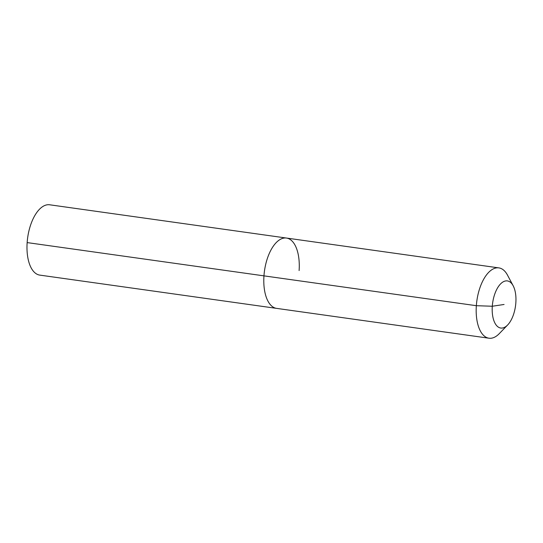 <?xml version="1.0" encoding="UTF-8"?>
<svg xmlns="http://www.w3.org/2000/svg" width="543" height="543" viewBox="0 0 543 543"><rect width="100%" height="100%" fill="white"/><g stroke="black" fill="none" stroke-linecap="round" stroke-linejoin="round"><path stroke-width="0.81" d="M507.651 324.972A23.79 11.532 -82 0 1 492.297 306.245A23.79 11.532 -82 0 1 500.775 283.697A23.79 11.532 -82 0 1 513.155 285.754A23.79 11.532 -82 0 1 515.85 302.702A23.79 11.532 -82 0 1 507.651 324.972L499.261 333.646A35.505 17.213 -82 0 1 488.985 338.214L39.788 275.111A35.505 17.213 -82 0 1 27.15 242.592A35.505 17.213 -82 0 1 49.664 204.786L286.473 238.051A35.505 17.213 -82 0 1 299.112 270.57M488.985 338.214A35.505 17.213 -82 0 1 476.347 305.695L263.959 275.858A35.505 17.213 -82 0 0 276.597 308.376A35.505 17.213 -82 0 1 263.959 275.858A35.505 17.213 -82 0 1 286.473 238.051A35.505 17.213 -82 0 0 263.959 275.858L27.15 242.592M504.074 304.474L492.297 306.245L476.347 305.695A35.505 17.213 -82 0 1 498.861 267.889A35.505 17.213 -82 0 1 507.488 275.111L513.155 285.754M498.861 267.889L286.473 238.051"/></g></svg>
